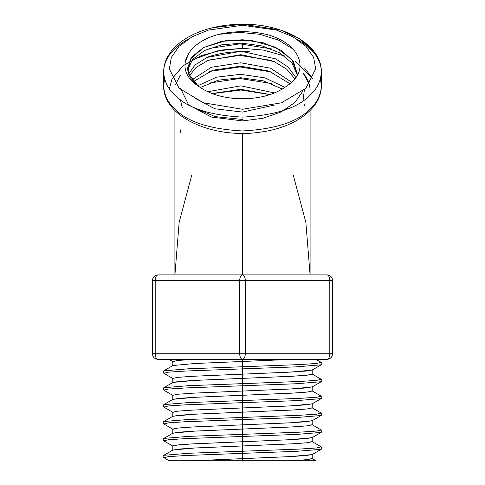 <?xml version="1.0" encoding="UTF-8"?>
<svg xmlns="http://www.w3.org/2000/svg" width="485" height="485" viewBox="0 0 485 485"><rect width="100%" height="100%" fill="white"/><g stroke="black" fill="none" stroke-linecap="round" stroke-linejoin="round"><path stroke-width="0.73" d="M182.742 66.069L172.096 78.8L183.215 65.687L201.111 55.69L222.094 50.003L242.5 48.336L242.5 43.917L242.5 48.336L263.209 50.052L284.465 55.92L263.209 50.052L242.5 48.336L217.183 50.925L192.218 59.807M309.309 84.457L303.295 73.393M172.096 78.8L169.332 88.743M312.904 78.8L304.531 68.021L312.904 78.8L295.335 61.255M164.579 78.8L163.645 85.724C162.827 117.364 214.121 139.286 260.536 132.114C294.486 127.664 321.549 108.804 321.355 85.724C320.888 94.617 317.366 102.159 310.788 108.337C298.378 121.65 275.613 129.192 242.5 130.95C209.387 129.192 186.622 121.65 174.212 108.337C167.634 102.159 164.112 94.617 163.645 85.724C164.112 94.617 167.634 102.159 174.212 108.337C186.622 121.65 209.387 129.192 242.5 130.95C275.613 129.192 298.378 121.65 310.788 108.337C317.366 102.159 320.888 94.617 321.355 85.724L320.421 78.8M242.5 274.886L242.5 133.351L242.5 274.886L326.987 274.886C330.382 275.244 332.261 277.117 332.619 280.518C332.261 277.117 330.382 275.244 326.987 274.886L242.5 274.886C244.197 275.244 245.137 277.117 245.319 280.518L329.8 280.518C329.624 277.117 328.684 275.244 326.987 274.886C328.684 275.244 329.624 277.117 329.8 280.518L332.619 280.518L332.619 353.735L332.619 280.518L245.319 280.518C245.137 277.117 244.197 275.244 242.5 274.886L158.013 274.886L242.5 274.886C240.802 275.244 239.863 277.117 239.681 280.518C239.863 277.117 240.802 275.244 242.5 274.886M175.691 84.457L180.426 74.999M208.198 56.933C220.529 52.75 234.303 51.028 249.514 51.78M304.265 74.593C307.963 79.182 309.903 84.432 310.091 90.337M321.355 85.724L321.355 71.877C320.888 80.777 317.366 88.319 310.788 94.496C298.378 107.809 275.613 115.351 242.5 117.109C209.387 115.351 186.622 107.809 174.212 94.496C167.634 88.319 164.112 80.777 163.645 71.877C164.112 80.777 167.634 88.319 174.212 94.496C186.622 107.809 209.387 115.351 242.5 117.109C275.613 115.351 298.378 107.809 310.788 94.496C317.366 88.319 320.888 80.777 321.355 71.877C321.161 59.273 312.946 48.324 296.711 39.036M174.909 110.507L174.909 274.886L179.153 222.3L191.811 174.933M293.189 174.933L305.847 222.3L310.091 274.886L310.091 110.507M191.811 274.886L158.013 274.886C156.315 275.244 155.376 277.117 155.2 280.518L245.319 280.518L245.319 353.735L329.8 353.735L329.8 280.518L329.8 353.735L332.619 353.735C332.261 357.13 330.382 359.009 326.987 359.367C328.684 359.009 329.624 357.13 329.8 353.735L245.319 353.735L245.319 280.518L155.2 280.518C155.376 277.117 156.315 275.244 158.013 274.886C154.618 275.244 152.739 277.117 152.381 280.518C152.739 277.117 154.618 275.244 158.013 274.886M242.5 25.268L242.5 24.25L242.5 25.268L276.644 30.112L292.97 36.842L305.908 46.269L313.674 57.412L315.668 68.882L305.908 88.264L281.524 102.802L242.5 109.264L203.476 102.802L179.092 88.264L169.332 68.882L171.326 57.412L179.092 46.269L192.03 36.842L208.356 30.112L242.5 25.268L208.356 30.112L192.03 36.842L179.092 46.269L171.326 57.412L169.332 68.882L179.092 88.264L203.476 102.802L242.5 109.264L281.524 102.802L305.908 88.264L315.668 68.882L313.674 57.412L305.908 46.269L292.97 36.842L276.644 30.112L242.5 25.268M293.189 274.886L326.987 274.886M266.253 34.374C299.681 42.795 311.606 70.258 286.781 86.009C275.541 94.284 260.784 98.558 242.5 98.831C224.215 98.558 209.459 94.284 198.219 86.009C173.394 70.258 185.319 42.795 218.747 34.374C234.582 30.767 250.418 30.767 266.253 34.374C250.418 30.767 234.582 30.767 218.747 34.374C185.319 42.795 173.394 70.258 198.219 86.009C209.459 94.284 224.215 98.558 242.5 98.831C260.784 98.558 275.541 94.284 286.781 86.009C311.606 70.258 299.681 42.795 266.253 34.374M152.381 280.518L155.2 280.518L155.2 353.735L239.681 353.735L239.681 280.518L239.681 353.735L245.319 353.735C245.137 357.13 244.197 359.009 242.5 359.367L326.987 359.367C330.382 359.009 332.261 357.13 332.619 353.735L329.8 353.735C329.624 357.13 328.684 359.009 326.987 359.367L242.5 359.367C240.802 359.009 239.863 357.13 239.681 353.735L155.2 353.735L155.2 280.518L152.381 280.518L152.381 353.735L152.381 280.518M187.556 70.149L192.563 59.394L204.549 50.495L221.833 44.79L242.009 43.171L262.246 45.96L279.73 52.871L292.012 63.026L297.378 75.108L292.012 63.026L279.73 52.871L262.246 45.96L242.009 43.171L221.833 44.79L204.549 50.495L192.563 59.394L187.556 70.149M297.523 74.842L293.346 61.401L281.415 50.44L263.561 42.874L242.5 39.752L221.439 41.431L203.585 47.554L191.654 57.072L187.465 68.433L190.223 77.715L198.219 86.009L188.18 73.205L190.15 59.273L203.688 47.5L225.804 40.673L251.612 40.491L275.401 47.191L291.928 59.479L297.523 74.842M218.747 34.374L238.978 32.337L259.608 34.271L278.317 40.037L293.031 49.052M152.381 353.735L155.2 353.735C155.376 357.13 156.315 359.009 158.013 359.367L242.5 359.367L158.013 359.367C154.618 359.009 152.739 357.13 152.381 353.735C152.739 357.13 154.618 359.009 158.013 359.367C156.315 359.009 155.376 357.13 155.2 353.735L152.381 353.735M295.838 77.503L288.351 67.203L275.704 58.867L241.027 51.246L206.998 57.442L195.085 64.917L188.513 74.199L195.085 64.917L206.998 57.442L241.027 51.246L275.704 58.867L288.351 67.203L295.838 77.503M189.241 75.915L196.352 67.257L208.198 60.364L240.863 54.678L274.171 61.595L286.768 69.246L294.831 78.819L286.768 69.246L274.171 61.595L240.863 54.678L208.198 60.364L196.352 67.257L189.241 75.915M288.102 107.931L286.265 109.501M194.667 98.061L214.831 108.773L242.5 112.083L274.607 105.009M180.426 88.173L188.629 104.905L211.369 117.055L242.5 120.892L262.9 118.298L281.039 111.968L294.892 102.541L302.925 90.986M271.382 48.894L239.863 43.868L209.059 48.482L239.863 43.868L271.382 48.894M163.785 370.831L188.41 368.794L242.5 366.763L242.5 359.367C244.197 359.009 245.137 357.13 245.319 353.735L239.681 353.735C239.863 357.13 240.802 359.009 242.5 359.367L242.5 361.483L291.794 359.367L194.879 363.501L172.951 365.526L194.879 363.501L242.5 361.483L242.5 378.379L291.788 376.263L306.902 375.208L312.207 374.153L312.207 369.928L306.902 370.983L291.788 372.043L242.5 374.153L290.121 372.128L312.049 370.11L321.216 364.805L296.59 366.842L242.5 368.873L296.59 366.842L321.216 364.805L321.961 363.592L321.216 362.38L316.614 363.471L299.875 364.568L242.5 366.763L299.875 364.568L316.614 363.471L321.216 362.38L316.014 359.367L326.987 359.367M291.637 82.201L270.551 68.209L240.633 62.777L211.296 67.276L191.793 79.964L211.296 67.276L240.633 62.777L270.551 68.209L291.637 82.201M193.26 81.686L212.739 70.216L240.584 66.209L268.969 71.065L289.909 83.693L268.969 71.065L240.584 66.209L212.739 70.216L193.26 81.686M242.5 119.449L215.043 116.618L193.248 107.203M304.398 89.701L302.998 100.886M271.382 60.425L239.863 55.405L209.059 60.019L239.863 55.405L271.382 60.425M321.355 71.877C321.804 44.571 283.652 23.789 242.5 24.25L242.5 24.25C229.102 24.274 216.498 26.184 204.694 29.973C189.877 34.805 178.698 41.934 171.156 51.349L167.713 56.575C165.027 61.474 163.669 66.572 163.645 71.877C163.839 59.273 172.054 48.324 188.289 39.036M168.986 359.367L172.951 361.658L177.243 360.513L193.206 359.367L178.098 360.422L172.793 361.483L172.793 365.702M284.883 87.397L265.077 77.909L240.645 74.308L216.589 77.17L197.844 85.736L216.589 77.17L240.645 74.308L265.077 77.909L284.883 87.397M200.269 87.506L218.371 80.146L240.687 77.745L263.325 80.843L282.325 89.052L263.325 80.843L240.687 77.745L218.371 80.146L200.269 87.506M304.574 105.669L304.562 104.754M271.382 71.962L239.863 66.942L209.059 71.55L239.863 66.942L271.382 71.962M180.426 99.771L182.324 107.979M189.229 52.374L185.052 62.426M172.793 395.275L178.092 394.22L193.206 393.165L242.5 391.049L193.212 393.159L178.098 394.22L172.793 395.275L172.793 399.501L178.098 398.44L193.212 397.385L242.5 395.275L242.5 400.555L299.875 398.361L316.614 397.27L321.216 396.172L312.049 390.868L308.157 391.971L293.407 393.074L242.5 395.275L242.5 383.659L188.41 385.69L163.785 387.721L188.41 385.69L299.875 381.465L316.614 380.373L321.216 379.276L316.614 380.373L299.875 381.465L242.5 383.659L242.5 395.275L291.788 393.159L306.902 392.104L312.207 391.049L312.207 386.824L306.902 387.885L291.788 388.94L242.5 391.049L290.121 389.025L312.049 387.006L321.216 381.707L296.59 383.738L242.5 385.769L296.59 383.738L321.216 381.707L321.961 380.489L321.216 379.276L312.049 373.971L308.157 375.075L293.407 376.178L242.5 378.379L242.5 383.659L242.5 374.153L193.212 376.263L178.098 377.324L172.793 378.379L178.092 377.324L193.206 376.263L242.5 374.153L242.5 368.873L185.124 371.061L168.386 372.159L163.785 373.256L168.386 372.159L185.124 371.061L242.5 368.873L242.5 366.763L188.41 368.794L163.785 370.825L172.951 365.526M172.793 378.379L172.793 382.604L178.098 381.543L193.212 380.489L242.5 378.379L194.879 380.398L172.951 382.422L163.785 387.721L163.039 388.94L163.785 390.152L168.386 389.055L185.124 387.964L242.5 385.769L185.124 387.964L168.386 389.055L163.785 390.152L172.951 395.451M274.54 92.932L240.778 85.845L207.725 91.732L240.778 85.845L274.54 92.932M211.987 93.538L240.815 89.282L270.145 94.557L240.815 89.282L211.987 93.538M271.382 83.499L239.863 78.473L209.059 83.087L239.863 78.473L271.382 83.499M242.5 407.946L242.5 412.171L291.782 410.061L306.896 409L312.207 407.946L312.207 403.72L306.902 404.781L291.788 405.836L242.5 407.946L290.121 405.927L312.049 403.902L321.216 398.603L296.59 400.634L242.5 402.665L242.5 407.946L193.212 410.061L178.098 411.116L172.793 412.171L172.793 416.397L178.098 415.342L193.212 414.281L242.5 412.171L242.5 417.452L299.875 415.263L316.614 414.166L321.216 413.068L316.614 414.166L299.875 415.263L242.5 417.452L242.5 429.067L291.788 426.958L306.902 425.903L312.207 424.842L312.207 420.622L306.902 421.677L291.788 422.732L242.5 424.842L290.121 422.823L312.049 420.798L321.216 415.499L296.59 417.53L242.5 419.561L296.59 417.53L321.216 415.499L321.961 414.281L321.216 413.068L312.049 407.77L308.151 408.867L293.401 409.97L242.5 412.171L242.5 402.665L296.59 400.634L321.216 398.603L321.961 397.385L321.216 396.172L316.614 397.27L299.875 398.361L242.5 400.555L242.5 402.665L185.124 404.86L168.386 405.951L163.785 407.048L168.386 405.951L185.124 404.86L242.5 402.665L242.5 395.275L194.879 397.294L172.951 399.319L163.785 404.617L188.41 402.586L242.5 400.555L188.41 402.586L163.785 404.617L163.039 405.836L163.785 407.048L172.951 412.353L176.843 411.25L191.593 410.146L242.5 407.946M252.594 98.297L229.253 97.903L252.594 98.297M270.042 94.593L240.966 90.022L212.248 93.635L240.966 90.022L270.042 94.593M181.123 127.822L180.426 132.866M242.5 434.348L299.875 432.159L316.614 431.062L321.216 429.965L316.614 431.062L299.875 432.159L242.5 434.348L242.5 445.964L291.788 443.854L306.902 442.799L312.207 441.738L312.207 437.518L306.902 438.573L291.788 439.628L242.5 441.738L290.121 439.719L312.049 437.694L321.216 432.396L296.59 434.427L242.5 436.464L296.59 434.427L321.216 432.396L321.961 431.183L321.216 429.965L312.049 424.666L308.157 425.763L293.407 426.867L242.5 429.067L242.5 434.348L242.5 424.842L193.212 426.958L178.098 428.012L172.793 429.067L172.793 433.293L178.098 432.238L193.212 431.183L242.5 429.067L194.879 431.092L172.951 433.111L163.785 438.416L188.41 436.379L242.5 434.348L188.41 436.379L163.785 438.416L163.039 439.628L163.785 440.841L168.386 439.749L185.124 438.652L242.5 436.464L185.124 438.652L168.386 439.749L163.785 440.841L172.951 446.145L176.843 445.042L191.593 443.945L242.5 441.738L193.212 443.854L178.098 444.909L172.793 445.964L172.793 450.189L178.098 449.134L193.212 448.079L242.5 445.964L242.5 451.244L299.875 449.055L316.614 447.958L321.216 446.861L316.614 447.958L299.875 449.055L242.5 451.244L242.5 460.75L291.788 460.75L306.902 459.695L312.207 458.64L312.207 454.415L306.902 455.47L291.788 456.524L242.5 458.64L290.121 456.615L312.049 454.59L321.216 449.292L296.59 451.323L242.5 453.36L296.59 451.323L321.216 449.292L321.925 448.389L321.216 446.867L312.049 441.562L308.157 442.659L293.407 443.763L242.5 445.964L242.5 434.348M242.5 424.842L191.593 427.049L176.843 428.146L172.951 429.249L163.785 423.945L163.039 422.732L163.785 421.52L188.41 419.483L242.5 417.452L242.5 412.171L194.879 414.196L172.951 416.215L163.785 421.52L188.41 419.483L242.5 417.452L242.5 419.561L185.124 421.756L168.386 422.853L163.785 423.945L168.386 422.853L185.124 421.756L242.5 419.561L242.5 424.842L242.5 419.561M193.206 460.75L168.986 460.75L163.251 457.252L163.039 456.524L163.785 455.312L188.41 453.281L242.5 451.244L242.5 445.964L194.879 447.988L172.951 450.007L163.785 455.312L188.41 453.281L242.5 451.244L242.5 453.36L185.124 455.548L168.386 456.646L163.785 457.743L168.386 456.646L185.124 455.548L242.5 453.36L242.5 458.64L193.206 460.75L242.5 460.75L193.206 460.75L242.5 458.64L242.5 460.75L316.014 460.75L312.049 458.458L307.757 459.604L291.788 460.75M242.5 378.379L242.5 374.153M242.5 395.275L242.5 400.555L242.5 395.275M242.5 412.171L242.5 417.452M242.5 436.464L242.5 441.738L242.5 436.464M163.645 85.724L163.645 71.877M212.83 27.681L242.5 24.25L280.306 29.973L299.803 38.939L313.843 51.349L318.166 58.291M172.951 378.555L163.785 373.256L163.039 372.043L163.785 370.825"/></g></svg>
